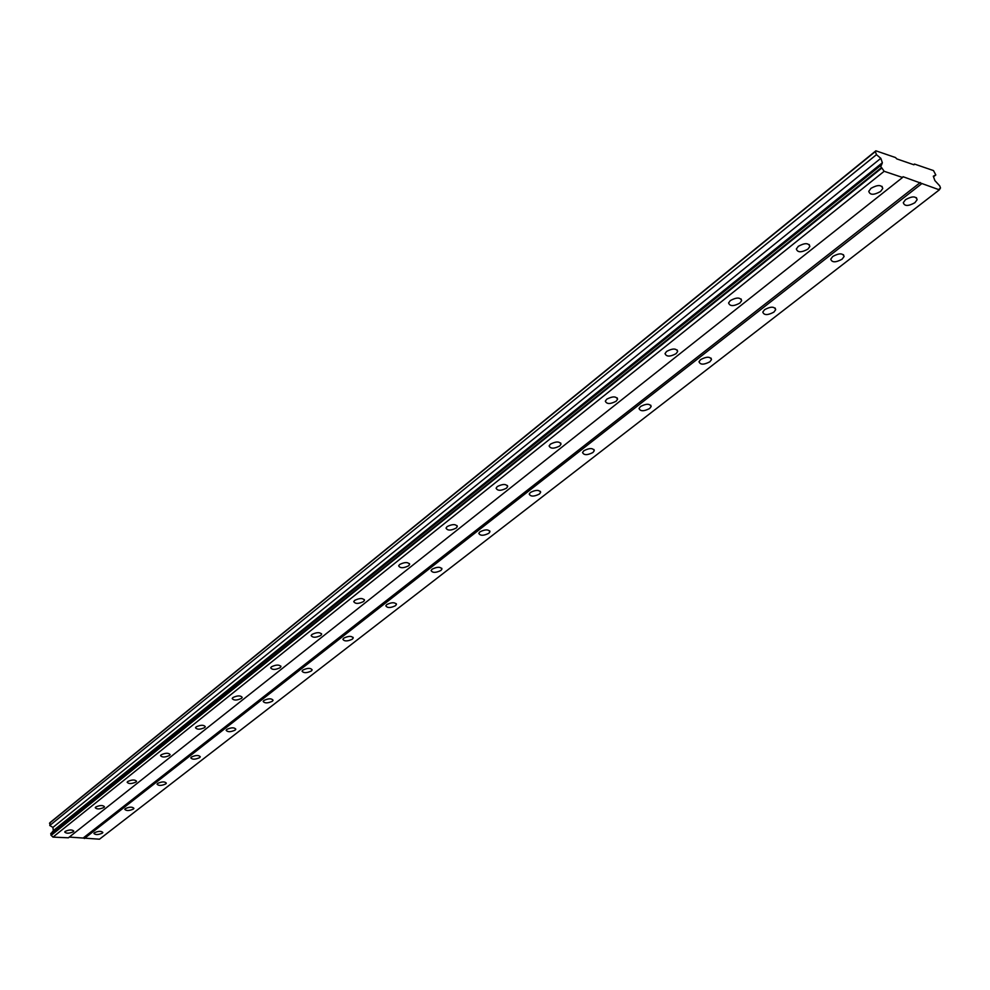 <?xml version="1.0" encoding="UTF-8"?>
<svg xmlns="http://www.w3.org/2000/svg" width="990" height="990" viewBox="0 0 990 990"><rect width="100%" height="100%" fill="white"/><g stroke="black" fill="none" stroke-linecap="round" stroke-linejoin="round"><path stroke-width="1.49" d="M880.555 191.491L882.758 188.508C881.62 184.66 877.685 184.598 870.952 188.347L868.774 191.317C869.913 195.166 873.836 195.228 880.555 191.491M73.297 831.773L73.78 831.105C72.171 829.496 69.312 829.595 65.204 831.39L64.734 832.046C66.33 833.654 69.189 833.568 73.297 831.773M103.95 807.456L104.47 806.739C102.873 805.056 99.965 805.142 95.77 807.011L95.25 807.704C96.847 809.399 99.755 809.313 103.95 807.456M136.001 782.038L136.558 781.271C134.962 779.501 132.017 779.588 127.71 781.506L127.153 782.273C128.75 784.043 131.695 783.956 136.001 782.038M169.525 755.444L170.131 754.615C168.547 752.759 165.553 752.833 161.135 754.826L160.541 755.655C162.125 757.499 165.12 757.437 169.525 755.444M204.645 727.588L205.301 726.697C203.73 724.742 200.685 724.804 196.156 726.883L195.513 727.761C197.084 729.717 200.129 729.655 204.645 727.588M241.486 698.371L242.191 697.405C240.632 695.364 237.526 695.413 232.885 697.566L232.192 698.532C233.751 700.574 236.845 700.524 241.486 698.371M280.145 667.705L280.913 666.666C279.366 664.513 276.21 664.562 271.446 666.802L270.691 667.829C272.238 669.982 275.393 669.945 280.145 667.705M320.785 635.469L321.626 634.343C320.092 632.078 316.874 632.115 311.986 634.441L311.157 635.568C312.692 637.832 315.897 637.795 320.785 635.469M363.553 601.549L364.469 600.311C362.959 597.935 359.692 597.96 354.655 600.398L353.752 601.623C355.262 603.999 358.529 603.974 363.553 601.549M408.635 565.797L409.625 564.449C408.14 561.949 404.811 561.961 399.626 564.498L398.648 565.835C400.133 568.347 403.462 568.322 408.635 565.797M456.192 528.066L457.281 526.593C455.821 523.957 452.43 523.97 447.096 526.618L446.032 528.078C447.48 530.714 450.871 530.714 456.192 528.066M506.472 488.194L507.66 486.585C506.236 483.801 502.772 483.801 497.277 486.573L496.101 488.181C497.525 490.953 500.989 490.966 506.472 488.194M559.697 445.983L560.996 444.213C559.61 441.28 556.071 441.268 550.403 444.164L549.116 445.933C550.502 448.866 554.029 448.878 559.697 445.983M616.126 401.235L617.562 399.267C616.213 396.173 612.6 396.149 606.746 399.193L605.323 401.148C606.684 404.242 610.273 404.267 616.126 401.235M676.059 353.69L677.655 351.524C676.343 348.257 672.668 348.22 666.616 351.425L665.033 353.579C666.344 356.846 670.02 356.883 676.059 353.69M739.852 303.101L741.621 300.688C740.359 297.248 736.597 297.198 730.335 300.564L728.591 302.952C729.84 306.405 733.602 306.454 739.852 303.101M807.865 249.146L809.845 246.473C808.632 242.822 804.796 242.773 798.299 246.324L796.356 248.985C797.556 252.623 801.393 252.673 807.865 249.146M914.871 202.727L917.124 199.733C916.022 196.032 912.161 196.008 905.528 199.671L903.301 202.641C904.402 206.328 908.251 206.365 914.871 202.727M102.354 833.135L102.849 832.466C101.302 830.895 98.48 830.994 94.409 832.763L93.914 833.432C95.473 835.003 98.282 834.904 102.354 833.135M133.365 809.077L133.91 808.347C132.351 806.702 129.492 806.801 125.322 808.632L124.79 809.35C126.349 810.996 129.195 810.897 133.365 809.077M165.763 783.932L166.345 783.152C164.81 781.432 161.902 781.518 157.633 783.412L157.064 784.191C158.61 785.912 161.506 785.825 165.763 783.932M199.658 757.635L200.289 756.793C198.755 754.986 195.797 755.073 191.429 757.041L190.81 757.87C192.345 759.677 195.29 759.602 199.658 757.635M235.137 730.1L235.818 729.197C234.296 727.304 231.301 727.378 226.821 729.42L226.141 730.311C227.675 732.204 230.67 732.142 235.137 730.1M272.337 701.242L273.067 700.264C271.557 698.272 268.5 698.346 263.909 700.462L263.192 701.427C264.701 703.42 267.746 703.358 272.337 701.242M311.355 670.973L312.159 669.908C310.662 667.817 307.556 667.879 302.841 670.082L302.061 671.133C303.546 673.225 306.653 673.163 311.355 670.973M352.353 639.156L353.22 638.005C351.747 635.815 348.579 635.865 343.74 638.154L342.887 639.293C344.371 641.495 347.527 641.446 352.353 639.156M395.48 605.694L396.421 604.445C394.961 602.143 391.743 602.18 386.768 604.568L385.84 605.806C387.3 608.12 390.518 608.083 395.48 605.694M440.909 570.463L441.924 569.101C440.488 566.664 437.221 566.701 432.098 569.188L431.083 570.549C432.519 572.975 435.798 572.938 440.909 570.463M488.812 533.288L489.926 531.803C488.516 529.242 485.187 529.266 479.915 531.865L478.814 533.35C480.212 535.899 483.553 535.887 488.812 533.288M539.402 494.035L540.627 492.401C539.253 489.716 535.85 489.728 530.43 492.438L529.217 494.06C530.591 496.757 533.994 496.745 539.402 494.035M592.936 452.504L594.272 450.71C592.936 447.876 589.471 447.888 583.877 450.735L582.541 452.504C583.877 455.338 587.342 455.338 592.936 452.504M649.65 408.499L651.135 406.531C649.824 403.536 646.284 403.536 640.505 406.519L639.045 408.486C640.344 411.469 643.884 411.469 649.65 408.499M709.842 361.796L711.488 359.618C710.226 356.462 706.613 356.462 700.635 359.593L699.014 361.758C700.277 364.902 703.89 364.914 709.842 361.796M773.858 312.135L775.677 309.721C774.465 306.393 770.765 306.38 764.589 309.672L762.795 312.073C764.008 315.389 767.696 315.402 773.858 312.135M842.057 259.219L844.074 256.534C842.923 253.032 839.149 253.007 832.751 256.472L830.746 259.145C831.909 262.635 835.671 262.672 842.057 259.219M914.451 164.055L913.968 164.798L896.767 158.895L895.529 157.559L875.878 150.802L875.358 151.544L876.447 154.675L880.815 158.313L882.362 162.756L881.335 165.404L880.308 165.788L884.169 171.295L902.558 177.482L903.053 176.715L939.349 189.845L940.5 187.952L939.745 185.873L934.882 180.588L933.31 176.208L935.81 174.97L933.496 170.589L914.451 164.055L913.646 164.687M902.558 177.482L68.384 837.8L52.977 837.107L50.923 835.102L50.948 833.332L880.481 165.553M52.26 832.268L53.312 830.635L52.928 827.405L49.772 825.487L50.144 822.492L875.878 150.802M939.349 189.845L99.47 839.198L69.3 837.082M50.738 833.568L880.308 165.788M881.051 167.904L50.923 835.102M884.169 171.295L52.977 837.107M51.183 835.362L881.447 168.337M920.292 182.519L83.544 837.726M84.36 838.518L921.517 183.855M940.351 188.187L939.25 189.053M935.81 174.97L933.508 176.764M49.5 823.222L875.358 151.544M876.447 154.675L49.772 825.487M880.815 158.313L52.928 827.405M882.362 162.756L53.312 830.635M881.583 163.907L52.334 831.749M882.016 186.355L882.758 188.508M280.801 666.047L280.913 666.666M321.49 633.649L321.626 634.343M364.32 599.544L364.469 600.311M409.439 563.595L409.625 564.449M457.071 525.64L457.281 526.593M507.412 485.508L507.66 486.585M560.699 443L560.996 444.213M617.203 397.918L617.562 399.267M677.222 350.002L677.655 351.524M741.102 298.98L741.621 300.688M809.214 244.555L809.845 246.473M916.394 197.666L917.124 199.733M353.096 637.325L353.22 638.005M396.272 603.69L396.421 604.445M441.75 568.248L441.924 569.101M489.716 530.863L489.926 531.803M540.379 491.349L540.627 492.401M593.975 449.534L594.272 450.71M650.764 405.207L651.135 406.531M711.055 358.132L711.488 359.618M775.158 308.063L775.677 309.721M843.455 254.678L844.074 256.534"/></g></svg>
